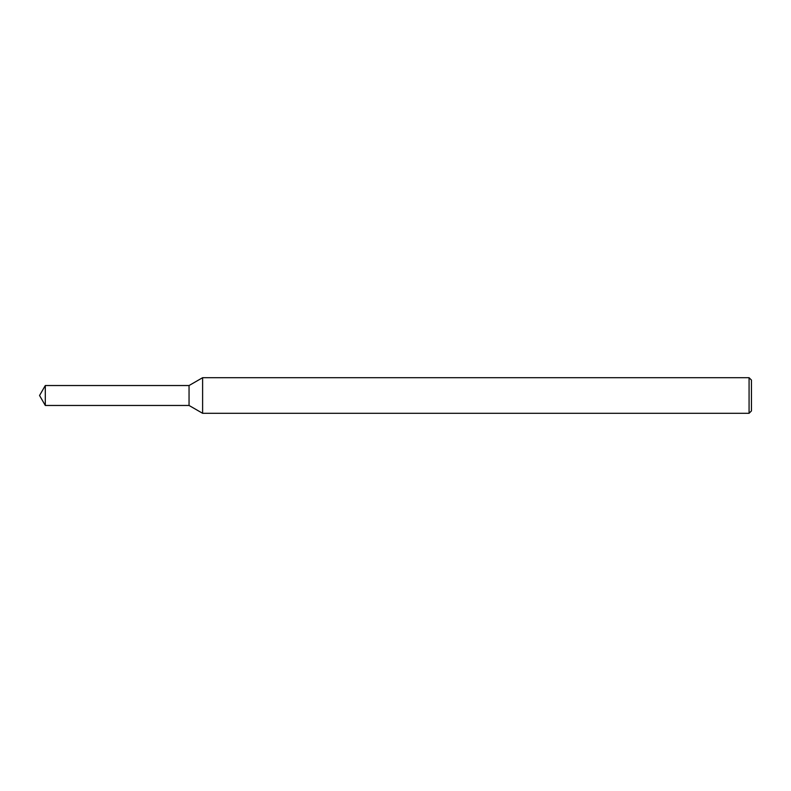 <?xml version="1.0" encoding="UTF-8"?>
<svg xmlns="http://www.w3.org/2000/svg" width="791" height="791" viewBox="0 0 791 791"><rect width="100%" height="100%" fill="white"/><g stroke="black" fill="none" stroke-linecap="round" stroke-linejoin="round"><path stroke-width="0.59" stroke-dasharray="3.96 2.97" d="M189.049 385.533L189.049 405.467L189.049 385.533M202.615 377.702L202.615 413.298M749.077 377.702L749.077 413.298M751.45 380.075L751.45 410.925M45.305 385.533L45.305 405.467"/><path stroke-width="1.19" d="M45.305 385.533L189.049 385.533L189.049 405.467L189.049 385.533L202.615 377.702L202.615 413.298L189.049 405.467L45.305 405.467L45.305 385.533L39.55 395.5L45.305 405.467M749.077 413.298L749.077 377.702L751.45 380.075L751.45 410.925L749.077 413.298L202.615 413.298M749.077 377.702L202.615 377.702"/></g></svg>
